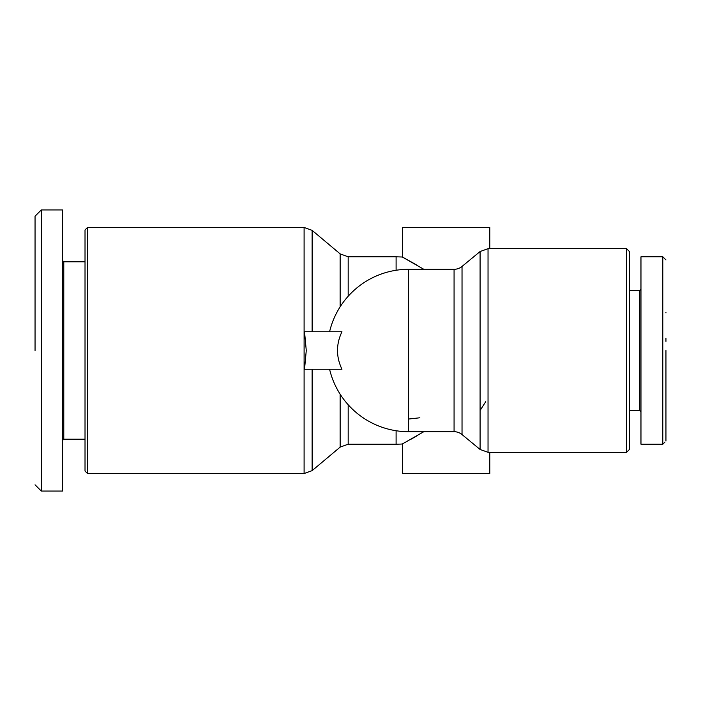 <?xml version="1.0" encoding="UTF-8"?>
<svg xmlns="http://www.w3.org/2000/svg" width="701" height="701" viewBox="0 0 701 701"><rect width="100%" height="100%" fill="white"/><g stroke="black" fill="none" stroke-linecap="round" stroke-linejoin="round"><path stroke-width="1.05" d="M304.532 331.757L306.267 350.5L304.532 369.243L341.948 369.243C336.024 356.721 336.024 344.226 341.948 331.757L305.049 331.757M329.584 369.243A81.202 81.202 0 0 0 408.595 431.702L408.595 269.298A81.202 81.202 0 0 0 329.584 331.757M416.753 435.943L410.593 439.474M423.816 431.702L402.348 443.987A93.697 93.697 0 0 1 396.1 444.197L396.1 430.738M419.838 417.787L408.595 419.04M35.05 350.5L35.05 216.206L35.05 350.5M35.05 216.197L41.298 209.95L41.298 491.05L62.538 491.05L62.538 440.447L63.782 439.203L85.023 439.203M662.831 260.86L662.831 256.803L640.968 256.803L640.968 299.274M665.95 350.5L665.95 441.043L665.95 350.5M665.012 442.007L662.831 444.197L662.831 256.803L665.012 258.993M87.52 473.561L85.023 471.054L85.023 229.946L87.52 227.439L87.52 473.561L304.103 473.561L304.103 227.439L312.129 230.366L312.129 331.757M85.023 261.797L63.782 261.797L63.782 439.203M462.029 266.441L462.029 434.559A12.495 12.495 0 0 0 454.073 431.702L454.073 269.298A12.495 12.495 0 0 0 462.029 266.441L480.089 251.536L480.089 449.464L488.036 452.32L626.598 452.32L626.598 248.68L488.036 248.68L488.036 452.32M489.797 248.68L489.797 227.439L402.348 227.439L402.672 257.188M402.348 443.987L402.348 473.561L489.797 473.561L489.797 452.32M480.089 410.479L485.714 401.726M626.598 452.32L629.717 449.192L629.717 251.808L626.598 248.68M629.717 410.471L639.715 410.471L639.715 290.529L629.717 290.529M423.816 269.298L402.348 257.013L396.1 256.803L396.1 270.262M403.355 257.556L405.993 258.984M406.606 259.317L416.745 265.048M63.782 261.797L62.538 260.553L62.538 209.95L62.538 491.05M41.298 209.95L62.538 209.95M640.968 440.062L640.968 401.726M639.715 410.471L640.968 411.715L640.968 444.197L640.968 256.803M662.831 444.197L640.968 444.197M665.95 312.444L665.95 312.891M665.95 338.25L665.95 341.396M665.95 398.343L665.95 400.14M665.95 351.841L665.95 362.145M348.178 404.757L348.178 444.197L340.143 447.124L312.129 470.634L312.129 369.243M340.143 306.81L340.143 253.876L312.129 230.366M348.178 296.243L348.178 256.803L340.143 253.876M340.143 447.124L340.143 394.19M408.595 269.298L454.073 269.298M87.52 227.439L304.103 227.439M312.129 470.634L304.103 473.561M348.178 256.803L396.1 256.803M408.595 431.702L454.073 431.702M348.178 444.197L396.1 444.197M462.029 434.559L480.089 449.464M488.036 248.68L480.089 251.536M35.05 484.803L41.298 491.05M639.715 290.529L640.968 289.285M665.95 259.922L662.831 256.803"/></g></svg>
